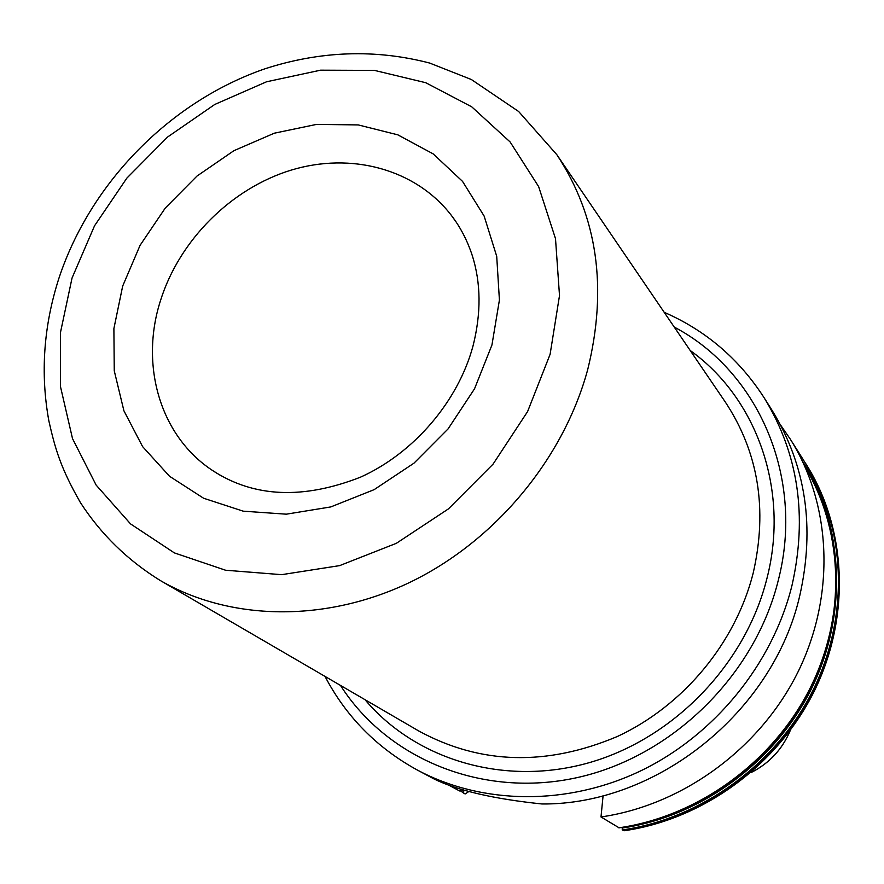 <?xml version="1.0" encoding="UTF-8"?>
<svg xmlns="http://www.w3.org/2000/svg" width="884" height="884" viewBox="0 0 884 884"><rect width="100%" height="100%" fill="white"/><g stroke="black" fill="none" stroke-linecap="round" stroke-linejoin="round"><path stroke-width="1.33" d="M764.03 397.601L772.041 410.286C805.932 465.47 815.17 527.295 799.744 595.761C773.246 711.852 656.978 804.992 542.036 803.976C494.156 799.003 458.266 790.727 434.376 779.135L417.171 769.953C482.321 804.827 567.484 806.075 641.254 770.594C714.869 734.847 772.439 664.039 791.942 585.639C807.667 516.168 798.362 453.492 764.03 397.601C738.991 358.86 705.719 330.428 664.193 312.306M619.065 827.8L600.998 816.96L603.087 795.711M600.998 816.96C682.757 805.136 760.096 748.582 798.009 671.939C835.767 595.175 831.623 504.587 790.263 439.116L780.649 425.16M468.763 791.578L465.139 793.942L463.702 793.169L463.691 790.152M460.851 789.313L459.592 790.959L449.58 785.567M623.408 830.651C702.736 819.324 777.589 764.671 814.219 690.437C850.673 616.093 846.529 528.179 806.252 464.432C846.761 528.61 850.773 616.623 814.462 690.747C777.975 764.77 703.531 819.28 624.203 830.739L622.248 829.943L622.226 827.369M790.318 730.328C782.384 749.267 769.246 763.367 750.914 772.627M453.735 218.547L451.127 215.066C415.358 168.932 351.114 151.882 291.123 170.126C231.1 188.502 179.397 240.205 160.479 300.637C139.628 365.479 160.225 436.442 212.945 470.752L220.436 475.382M216.602 473.095L212.945 470.752C253.995 497.471 303.201 499.604 360.539 477.15C413.845 453.149 457.967 401.579 472.973 346.152C481.327 313.223 481.04 282.847 472.1 255.023C467.117 240.028 460.133 226.702 451.127 215.066L456.277 222.215M491.935 345.025L499.416 300.041L496.709 256.283L484.134 216.061L462.542 181.397L433.237 153.927L397.855 134.854L358.252 124.92L316.406 124.423L274.305 133.197L233.884 150.7L196.988 176.071L165.242 208.094L140.081 245.321L122.677 286.096L113.892 328.572L114.257 370.816L123.915 410.806L142.578 446.575L169.529 476.266L203.596 498.233L243.188 511.162L286.328 514.179L330.782 506.93L374.12 489.659L413.955 463.183L448.055 428.939L474.531 388.805L491.935 345.025M72.046 278.018L60.466 332.528L60.543 386.894L72.51 438.597L96.124 485.073L130.545 523.903L174.369 552.898L225.586 570.235L281.664 574.666L339.644 565.616L396.33 543.328L448.475 508.864L493.084 464.1L527.593 411.568L550.102 354.318L559.506 295.587L555.506 238.68L538.632 186.59L510.112 141.959L471.758 106.842L425.734 82.709L374.496 70.4L320.594 70.179L266.537 81.781L214.757 104.467L167.518 137.075L126.854 178.126L94.544 225.785L72.046 278.018M160.181 580.456C229.873 620.955 325.434 622.955 410.375 582.114C495.162 540.997 563.428 459.05 587.694 369.656C607.805 288.007 597.518 216.348 556.821 154.678L518.621 111.483L471.338 79.505L429.613 63.04C375.313 48.929 320.417 50.852 264.935 68.797C170.137 101.527 90.433 182.734 58.874 278.405C43.592 326.03 40.255 373.523 48.863 420.906C55.25 449.116 60.631 467.945 80.4 502.554C100.92 534.245 127.506 560.213 160.181 580.456L418.839 731.024C480.498 764.594 546.765 766.373 617.629 736.372C683.586 705.587 735.565 642.878 753.19 573.086C767.743 509.306 758.45 452.288 725.311 402.032L556.821 154.678M364.993 699.675C416.132 760.251 505.14 786.87 589.716 762.527C674.205 738.162 745.654 663.95 766.969 578.313C789.71 490.001 756.737 398.021 690.238 350.528M674.26 327.08C758.251 371.28 804.926 477.426 778.263 580.434C754.814 675.486 672.127 756.516 577.55 777.522C482.874 798.628 387.623 759.257 340.462 685.398M806.252 464.432L805.434 463.128C845.756 526.963 849.9 615.01 813.379 689.487C776.693 763.842 701.708 818.595 622.248 829.943M618.8 827.833C698.625 816.407 773.997 761.367 810.882 686.636C847.601 611.783 843.458 523.328 802.959 459.227L790.263 439.116M622.104 828.043C701.421 816.507 776.097 761.5 812.285 687.078C848.308 612.557 843.469 524.72 802.595 461.459M460.829 789.39L463.503 791.313M805.423 467.625C841.314 527.527 846.065 607.617 815.634 677.619C784.948 747.477 720.593 802.716 648.149 821.811M463.647 790.384L463.061 789.976M463.702 793.169L460.21 790.65M618.966 827.855C698.791 816.396 774.075 761.378 810.937 686.691C847.623 611.883 843.502 523.405 802.959 459.227M325.014 676.404C346.031 716.537 376.75 747.72 417.171 769.953M790.373 730.25C782.439 749.278 769.268 763.433 750.847 772.693"/></g></svg>
